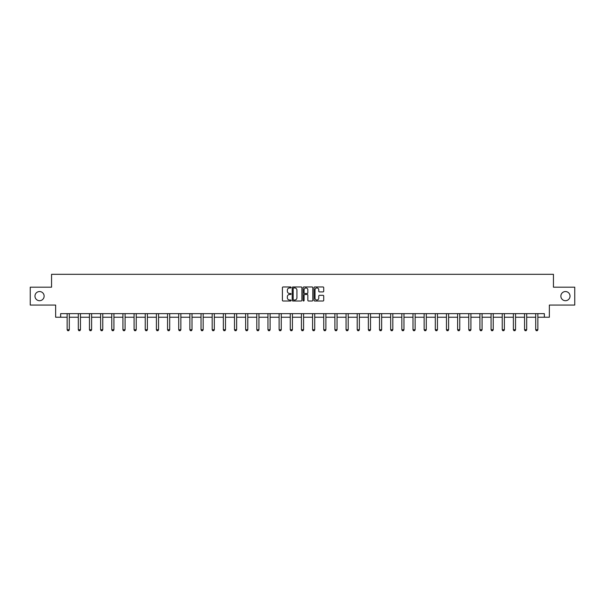 <?xml version="1.0" encoding="UTF-8"?>
<svg xmlns="http://www.w3.org/2000/svg" width="605" height="605" viewBox="0 0 605 605"><rect width="100%" height="100%" fill="white"/><g stroke="black" fill="none" stroke-linecap="round" stroke-linejoin="round"><path stroke-width="0.91" d="M291.058 287.458A0.492 0.492 0 0 0 290.566 286.967L283.11 286.967A0.703 0.703 0 0 0 282.406 287.662L282.406 300.299A0.703 0.703 0 0 0 283.11 301.003L290.566 301.003A0.492 0.492 0 0 0 291.058 300.511A0.492 0.492 0 0 0 290.566 300.019L289.598 300.019A2.246 2.246 0 0 1 287.352 297.773L287.352 296.722A2.246 2.246 0 0 1 289.598 294.476L290.566 294.476A0.492 0.492 0 0 0 291.058 293.985A0.492 0.492 0 0 0 290.566 293.493L289.598 293.493A2.246 2.246 0 0 1 287.352 291.247L287.352 290.196A2.246 2.246 0 0 1 289.598 287.95L290.566 287.95A0.492 0.492 0 0 0 291.058 287.458M560.873 296.125A4.575 4.575 0 0 0 565.456 300.708A4.575 4.575 0 0 0 570.031 296.125A4.575 4.575 0 0 0 565.456 291.549A4.575 4.575 0 0 0 560.873 296.125M34.969 296.125A4.575 4.575 0 0 0 39.544 300.708A4.575 4.575 0 0 0 44.127 296.125A4.575 4.575 0 0 0 39.544 291.549A4.575 4.575 0 0 0 34.969 296.125M323.017 291.912A0.703 0.703 0 0 0 323.713 291.209L323.713 287.662A0.703 0.703 0 0 0 323.017 286.967L314.729 286.967A0.703 0.703 0 0 0 314.033 287.662L314.033 300.299A0.703 0.703 0 0 0 314.729 301.003L323.017 301.003A0.703 0.703 0 0 0 323.713 300.299L323.713 296.019A0.703 0.703 0 0 0 323.017 295.316L319.47 295.316A0.703 0.703 0 0 0 318.767 296.019L318.767 298.144A1.875 1.875 0 0 1 316.891 300.019A1.875 1.875 0 0 1 315.016 298.144L315.016 289.825A1.875 1.875 0 0 1 316.891 287.95A1.875 1.875 0 0 1 318.767 289.825L318.767 291.209A0.703 0.703 0 0 0 319.47 291.912L323.017 291.912M60.644 317.224L60.644 313.647L544.356 313.647L544.356 317.224L549.363 317.224L549.363 305.064L574.75 305.064L574.75 287.186L553.439 287.186L553.439 274.315L51.561 274.315L51.561 287.186L30.25 287.186L30.25 305.064L55.637 305.064L55.637 317.224L67.147 317.224M301.887 287.662A0.703 0.703 0 0 0 301.184 286.967L292.903 286.967A0.703 0.703 0 0 0 292.2 287.662L292.2 300.299A0.703 0.703 0 0 0 292.903 301.003L301.184 301.003A0.703 0.703 0 0 0 301.887 300.299L301.887 287.662M303.816 286.967L312.097 286.967A0.703 0.703 0 0 1 312.8 287.662L312.8 300.299A0.703 0.703 0 0 1 312.097 301.003L308.558 301.003A0.703 0.703 0 0 1 307.854 300.299L307.854 295.179A0.703 0.703 0 0 0 307.151 294.476L304.799 294.476A0.703 0.703 0 0 0 304.096 295.179L304.096 300.511A0.492 0.492 0 0 1 303.604 301.003A0.492 0.492 0 0 1 303.113 300.511L303.113 287.662A0.703 0.703 0 0 1 303.816 286.967M69.295 317.224L78.31 317.224M80.45 317.224L89.464 317.224M91.605 317.224L100.619 317.224M102.767 317.224L111.774 317.224M113.921 317.224L122.928 317.224M125.076 317.224L134.083 317.224M136.231 317.224L145.245 317.224M147.386 317.224L156.4 317.224M158.548 317.224L167.555 317.224M169.702 317.224L178.709 317.224M180.857 317.224L189.864 317.224M192.012 317.224L201.026 317.224M203.167 317.224L212.181 317.224M214.321 317.224L223.336 317.224M225.484 317.224L234.49 317.224M236.638 317.224L245.645 317.224M247.793 317.224L256.8 317.224M258.948 317.224L267.962 317.224M270.102 317.224L279.117 317.224M281.257 317.224L290.271 317.224M292.419 317.224L301.426 317.224M303.574 317.224L312.581 317.224M314.729 317.224L323.743 317.224M325.883 317.224L334.898 317.224M337.038 317.224L346.052 317.224M348.2 317.224L357.207 317.224M359.355 317.224L368.362 317.224M370.51 317.224L379.516 317.224M381.664 317.224L390.679 317.224M392.819 317.224L401.833 317.224M403.974 317.224L412.988 317.224M415.136 317.224L424.143 317.224M426.291 317.224L435.298 317.224M437.445 317.224L446.452 317.224M448.6 317.224L457.614 317.224M459.755 317.224L468.769 317.224M470.917 317.224L479.924 317.224M482.072 317.224L491.079 317.224M493.226 317.224L502.233 317.224M504.381 317.224L513.395 317.224M515.536 317.224L524.55 317.224M526.69 317.224L535.705 317.224M537.853 317.224L544.356 317.224M293.675 287.95A0.492 0.492 0 0 0 293.183 288.434L293.183 299.528A0.492 0.492 0 0 0 293.675 300.019L294.688 300.019A2.246 2.246 0 0 0 296.934 297.773L296.934 290.196A2.246 2.246 0 0 0 294.688 287.95L293.675 287.95M307.854 289.855A1.875 1.875 0 0 0 305.971 287.98A1.875 1.875 0 0 0 304.096 289.855L304.096 292.79A0.703 0.703 0 0 0 304.799 293.493L307.151 293.493A0.703 0.703 0 0 0 307.854 292.79L307.854 289.855M69.378 313.647L69.333 313.806A0.718 0.718 0 0 0 69.295 314.018L69.295 329.755L68.758 330.685L67.684 330.685L67.147 329.755L67.147 314.018A0.718 0.718 0 0 0 67.117 313.806L67.064 313.647M67.147 329.755L69.295 329.755M80.533 313.647L80.488 313.806A0.718 0.718 0 0 0 80.45 314.018L80.45 329.755L79.913 330.685L78.847 330.685L78.31 329.755L78.31 314.018A0.718 0.718 0 0 0 78.272 313.806L78.227 313.647M78.31 329.755L80.45 329.755M91.688 313.647L91.642 313.806A0.718 0.718 0 0 0 91.605 314.018L91.605 329.755L91.075 330.685L90.001 330.685L89.464 329.755L89.464 314.018A0.718 0.718 0 0 0 89.427 313.806L89.381 313.647M89.464 329.755L91.605 329.755M102.85 313.647L102.797 313.806A0.718 0.718 0 0 0 102.767 314.018L102.767 329.755L102.23 330.685L101.156 330.685L100.619 329.755L100.619 314.018A0.718 0.718 0 0 0 100.589 313.806L100.536 313.647M100.619 329.755L102.767 329.755M114.005 313.647L113.952 313.806A0.718 0.718 0 0 0 113.921 314.018L113.921 329.755L113.385 330.685L112.311 330.685L111.774 329.755L111.774 314.018A0.718 0.718 0 0 0 111.743 313.806L111.691 313.647M111.774 329.755L113.921 329.755M125.159 313.647L125.106 313.806A0.718 0.718 0 0 0 125.076 314.018L125.076 329.755L124.539 330.685L123.465 330.685L122.928 329.755L122.928 314.018A0.718 0.718 0 0 0 122.898 313.806L122.845 313.647M122.928 329.755L125.076 329.755M136.314 313.647L136.269 313.806A0.718 0.718 0 0 0 136.231 314.018L136.231 329.755L135.694 330.685L134.62 330.685L134.083 329.755L134.083 314.018A0.718 0.718 0 0 0 134.053 313.806L134.007 313.647M134.083 329.755L136.231 329.755M147.469 313.647L147.423 313.806A0.718 0.718 0 0 0 147.386 314.018L147.386 329.755L146.849 330.685L145.782 330.685L145.245 329.755L145.245 314.018A0.718 0.718 0 0 0 145.208 313.806L145.162 313.647M145.245 329.755L147.386 329.755M158.631 313.647L158.578 313.806A0.718 0.718 0 0 0 158.548 314.018L158.548 329.755L158.011 330.685L156.937 330.685L156.4 329.755L156.4 314.018A0.718 0.718 0 0 0 156.362 313.806L156.317 313.647M156.4 329.755L158.548 329.755M169.786 313.647L169.733 313.806A0.718 0.718 0 0 0 169.702 314.018L169.702 329.755L169.166 330.685L168.092 330.685L167.555 329.755L167.555 314.018A0.718 0.718 0 0 0 167.524 313.806L167.472 313.647M167.555 329.755L169.702 329.755M180.94 313.647L180.887 313.806A0.718 0.718 0 0 0 180.857 314.018L180.857 329.755L180.32 330.685L179.246 330.685L178.709 329.755L178.709 314.018A0.718 0.718 0 0 0 178.679 313.806L178.626 313.647M178.709 329.755L180.857 329.755M192.095 313.647L192.05 313.806A0.718 0.718 0 0 0 192.012 314.018L192.012 329.755L191.475 330.685L190.401 330.685L189.864 329.755L189.864 314.018A0.718 0.718 0 0 0 189.834 313.806L189.781 313.647M189.864 329.755L192.012 329.755M203.25 313.647L203.204 313.806A0.718 0.718 0 0 0 203.167 314.018L203.167 329.755L202.63 330.685L201.556 330.685L201.026 329.755L201.026 314.018A0.718 0.718 0 0 0 200.989 313.806L200.943 313.647M201.026 329.755L203.167 329.755M214.404 313.647L214.359 313.806A0.718 0.718 0 0 0 214.321 314.018L214.321 329.755L213.792 330.685L212.718 330.685L212.181 329.755L212.181 314.018A0.718 0.718 0 0 0 212.143 313.806L212.098 313.647M212.181 329.755L214.321 329.755M225.567 313.647L225.514 313.806A0.718 0.718 0 0 0 225.484 314.018L225.484 329.755L224.947 330.685L223.873 330.685L223.336 329.755L223.336 314.018A0.718 0.718 0 0 0 223.298 313.806L223.253 313.647M223.336 329.755L225.484 329.755M236.721 313.647L236.668 313.806A0.718 0.718 0 0 0 236.638 314.018L236.638 329.755L236.101 330.685L235.027 330.685L234.49 329.755L234.49 314.018A0.718 0.718 0 0 0 234.46 313.806L234.407 313.647M234.49 329.755L236.638 329.755M247.876 313.647L247.823 313.806A0.718 0.718 0 0 0 247.793 314.018L247.793 329.755L247.256 330.685L246.182 330.685L245.645 329.755L245.645 314.018A0.718 0.718 0 0 0 245.615 313.806L245.562 313.647M245.645 329.755L247.793 329.755M259.031 313.647L258.985 313.806A0.718 0.718 0 0 0 258.948 314.018L258.948 329.755L258.411 330.685L257.337 330.685L256.8 329.755L256.8 314.018A0.718 0.718 0 0 0 256.77 313.806L256.717 313.647M256.8 329.755L258.948 329.755M270.185 313.647L270.14 313.806A0.718 0.718 0 0 0 270.102 314.018L270.102 329.755L269.565 330.685L268.499 330.685L267.962 329.755L267.962 314.018A0.718 0.718 0 0 0 267.924 313.806L267.879 313.647M267.962 329.755L270.102 329.755M281.34 313.647L281.295 313.806A0.718 0.718 0 0 0 281.257 314.018L281.257 329.755L280.728 330.685L279.654 330.685L279.117 329.755L279.117 314.018A0.718 0.718 0 0 0 279.079 313.806L279.034 313.647M279.117 329.755L281.257 329.755M292.502 313.647L292.449 313.806A0.718 0.718 0 0 0 292.419 314.018L292.419 329.755L291.882 330.685L290.808 330.685L290.271 329.755L290.271 314.018A0.718 0.718 0 0 0 290.241 313.806L290.188 313.647M290.271 329.755L292.419 329.755M303.657 313.647L303.604 313.806A0.718 0.718 0 0 0 303.574 314.018L303.574 329.755L303.037 330.685L301.963 330.685L301.426 329.755L301.426 314.018A0.718 0.718 0 0 0 301.396 313.806L301.343 313.647M301.426 329.755L303.574 329.755M314.812 313.647L314.759 313.806A0.718 0.718 0 0 0 314.729 314.018L314.729 329.755L314.192 330.685L313.118 330.685L312.581 329.755L312.581 314.018A0.718 0.718 0 0 0 312.551 313.806L312.498 313.647M312.581 329.755L314.729 329.755M325.966 313.647L325.921 313.806A0.718 0.718 0 0 0 325.883 314.018L325.883 329.755L325.346 330.685L324.272 330.685L323.743 329.755L323.743 314.018A0.718 0.718 0 0 0 323.705 313.806L323.66 313.647M323.743 329.755L325.883 329.755M337.121 313.647L337.076 313.806A0.718 0.718 0 0 0 337.038 314.018L337.038 329.755L336.501 330.685L335.435 330.685L334.898 329.755L334.898 314.018A0.718 0.718 0 0 0 334.86 313.806L334.815 313.647M334.898 329.755L337.038 329.755M348.283 313.647L348.23 313.806A0.718 0.718 0 0 0 348.2 314.018L348.2 329.755L347.663 330.685L346.589 330.685L346.052 329.755L346.052 314.018A0.718 0.718 0 0 0 346.015 313.806L345.969 313.647M346.052 329.755L348.2 329.755M359.438 313.647L359.385 313.806A0.718 0.718 0 0 0 359.355 314.018L359.355 329.755L358.818 330.685L357.744 330.685L357.207 329.755L357.207 314.018A0.718 0.718 0 0 0 357.177 313.806L357.124 313.647M357.207 329.755L359.355 329.755M370.593 313.647L370.54 313.806A0.718 0.718 0 0 0 370.51 314.018L370.51 329.755L369.973 330.685L368.899 330.685L368.362 329.755L368.362 314.018A0.718 0.718 0 0 0 368.332 313.806L368.279 313.647M368.362 329.755L370.51 329.755M381.747 313.647L381.702 313.806A0.718 0.718 0 0 0 381.664 314.018L381.664 329.755L381.127 330.685L380.053 330.685L379.516 329.755L379.516 314.018A0.718 0.718 0 0 0 379.486 313.806L379.433 313.647M379.516 329.755L381.664 329.755M392.902 313.647L392.857 313.806A0.718 0.718 0 0 0 392.819 314.018L392.819 329.755L392.282 330.685L391.208 330.685L390.679 329.755L390.679 314.018A0.718 0.718 0 0 0 390.641 313.806L390.596 313.647M390.679 329.755L392.819 329.755M404.057 313.647L404.011 313.806A0.718 0.718 0 0 0 403.974 314.018L403.974 329.755L403.444 330.685L402.37 330.685L401.833 329.755L401.833 314.018A0.718 0.718 0 0 0 401.796 313.806L401.75 313.647M401.833 329.755L403.974 329.755M415.219 313.647L415.166 313.806A0.718 0.718 0 0 0 415.136 314.018L415.136 329.755L414.599 330.685L413.525 330.685L412.988 329.755L412.988 314.018A0.718 0.718 0 0 0 412.95 313.806L412.905 313.647M412.988 329.755L415.136 329.755M426.374 313.647L426.321 313.806A0.718 0.718 0 0 0 426.291 314.018L426.291 329.755L425.754 330.685L424.68 330.685L424.143 329.755L424.143 314.018A0.718 0.718 0 0 0 424.113 313.806L424.06 313.647M424.143 329.755L426.291 329.755M437.528 313.647L437.476 313.806A0.718 0.718 0 0 0 437.445 314.018L437.445 329.755L436.908 330.685L435.834 330.685L435.298 329.755L435.298 314.018A0.718 0.718 0 0 0 435.267 313.806L435.214 313.647M435.298 329.755L437.445 329.755M448.683 313.647L448.638 313.806A0.718 0.718 0 0 0 448.6 314.018L448.6 329.755L448.063 330.685L446.989 330.685L446.452 329.755L446.452 314.018A0.718 0.718 0 0 0 446.422 313.806L446.369 313.647M446.452 329.755L448.6 329.755M459.838 313.647L459.792 313.806A0.718 0.718 0 0 0 459.755 314.018L459.755 329.755L459.218 330.685L458.151 330.685L457.614 329.755L457.614 314.018A0.718 0.718 0 0 0 457.577 313.806L457.531 313.647M457.614 329.755L459.755 329.755M470.992 313.647L470.947 313.806A0.718 0.718 0 0 0 470.917 314.018L470.917 329.755L470.38 330.685L469.306 330.685L468.769 329.755L468.769 314.018A0.718 0.718 0 0 0 468.731 313.806L468.686 313.647M468.769 329.755L470.917 329.755M482.155 313.647L482.102 313.806A0.718 0.718 0 0 0 482.072 314.018L482.072 329.755L481.535 330.685L480.461 330.685L479.924 329.755L479.924 314.018A0.718 0.718 0 0 0 479.894 313.806L479.841 313.647M479.924 329.755L482.072 329.755M493.309 313.647L493.257 313.806A0.718 0.718 0 0 0 493.226 314.018L493.226 329.755L492.689 330.685L491.615 330.685L491.079 329.755L491.079 314.018A0.718 0.718 0 0 0 491.048 313.806L490.995 313.647M491.079 329.755L493.226 329.755M504.464 313.647L504.411 313.806A0.718 0.718 0 0 0 504.381 314.018L504.381 329.755L503.844 330.685L502.77 330.685L502.233 329.755L502.233 314.018A0.718 0.718 0 0 0 502.203 313.806L502.15 313.647M502.233 329.755L504.381 329.755M515.619 313.647L515.573 313.806A0.718 0.718 0 0 0 515.536 314.018L515.536 329.755L514.999 330.685L513.925 330.685L513.395 329.755L513.395 314.018A0.718 0.718 0 0 0 513.358 313.806L513.312 313.647M513.395 329.755L515.536 329.755M526.773 313.647L526.728 313.806A0.718 0.718 0 0 0 526.69 314.018L526.69 329.755L526.153 330.685L525.087 330.685L524.55 329.755L524.55 314.018A0.718 0.718 0 0 0 524.512 313.806L524.467 313.647M524.55 329.755L526.69 329.755M537.936 313.647L537.883 313.806A0.718 0.718 0 0 0 537.853 314.018L537.853 329.755L537.316 330.685L536.242 330.685L535.705 329.755L535.705 314.018A0.718 0.718 0 0 0 535.667 313.806L535.622 313.647M535.705 329.755L537.853 329.755"/></g></svg>
